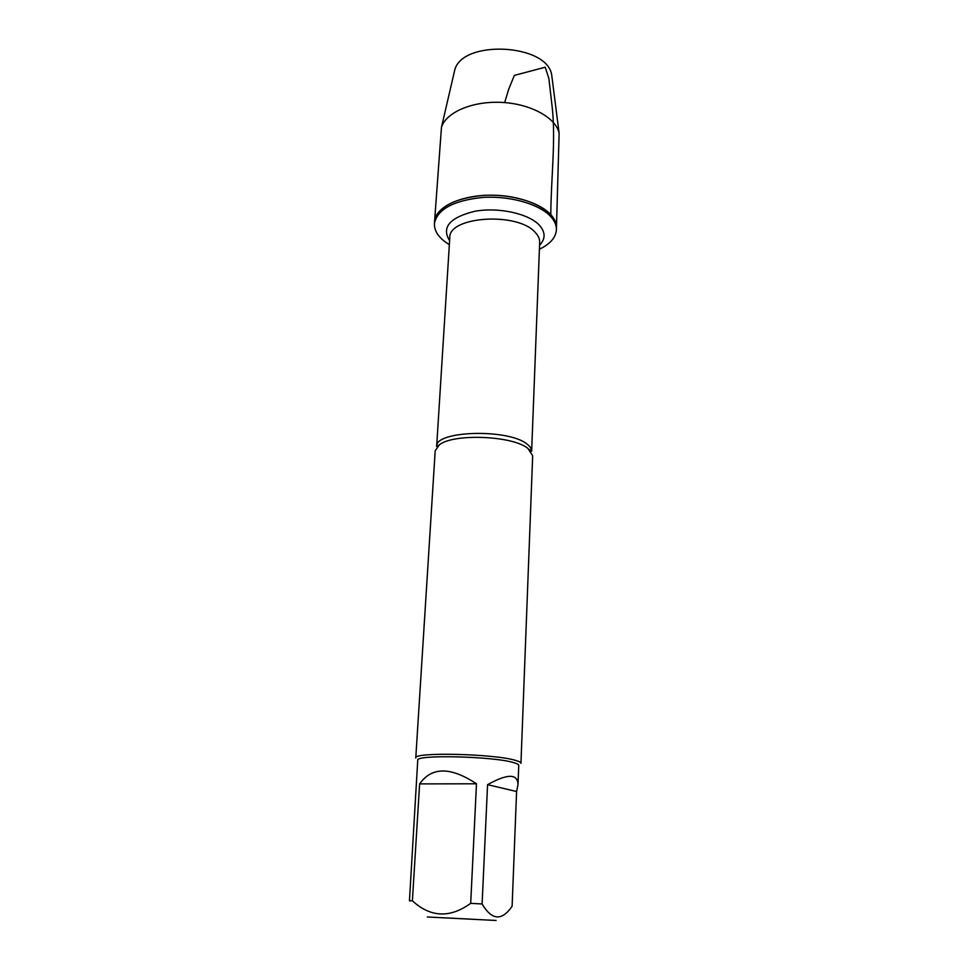 <?xml version="1.0" encoding="UTF-8"?>
<svg xmlns="http://www.w3.org/2000/svg" width="969" height="969" viewBox="0 0 969 969"><rect width="100%" height="100%" fill="white"/><g stroke="black" fill="none" stroke-linecap="round" stroke-linejoin="round"><path stroke-width="1.45" d="M449.35 244.636C439.175 238.447 434.197 231.446 434.415 223.621C437.201 209.292 453.322 200.559 482.768 197.434C510.069 195.629 539.418 204.096 550.731 216.584C554.643 220.908 556.533 225.305 556.4 229.798C555.831 237.599 550.162 244.067 539.418 249.203M550.792 214.621C539.491 202.109 510.166 193.618 482.877 195.435C453.444 198.56 437.334 207.318 434.536 221.683C435.129 206.336 463.885 193.57 497 195.338C530.116 196.925 557.429 212.526 556.472 227.86C556.606 223.355 554.716 218.946 550.792 214.621C551.046 177.715 555.915 140.457 552.173 106.929L548.89 78.537L545.208 67.224L514.369 75.4L508.786 89.003L504.655 102.593M527.814 448.32C512.383 435.614 453.577 433.288 439.393 444.783L435.19 450.767L415.774 757.976C412.733 751.896 494.347 753.737 515.496 760.374C519.142 761.404 520.959 762.373 520.947 763.306L532.671 455.709L527.814 448.32M472.593 919.23L446.77 917.934L472.593 919.23M427.353 916.989L496.08 920.465L427.353 916.989M516.586 791.516L518.003 784.587C517.652 773.553 507.514 773.577 487.564 784.672L516.586 791.516L512.116 906.245C501.869 921.18 491.852 920.417 482.102 903.968L470.692 903.338C449.979 918.309 430.551 917.473 412.382 900.807L409.451 900.807L417.748 760.241C414.841 754.476 493.124 756.28 513.485 762.567C517.01 763.548 518.766 764.48 518.754 765.365L518.003 784.587M487.564 784.672L482.102 903.968M476.482 783.788C450.658 766.697 431.702 766.733 419.613 783.897L476.482 783.788L470.692 903.338M419.613 783.897L412.382 900.807M434.415 223.621L441.464 127.314C446.079 112.271 472.569 100.861 501.7 102.399C530.842 103.816 556.036 117.843 559.125 133.274L556.4 229.798M453.976 73.329L454.631 70.519C461.401 39.16 548.2 43.557 551.761 75.449L552.124 78.295M439.393 444.783L436.656 446.479C434.633 430.708 508.18 428.419 526.894 444.008C530.128 446.406 531.715 448.829 531.642 451.288L529.098 449.325M531.642 451.288L539.672 242.311C539.794 238.955 538.328 235.685 535.3 232.499C517.858 211.69 448.32 216.317 449.786 237.756L436.656 446.479M449.604 240.687C441.307 227.327 449.677 217.528 474.713 211.303C498.369 206.918 528.65 213.568 539.37 225.196C545.571 232.209 545.632 238.895 539.563 245.254M454.631 70.519L441.464 127.314M551.761 75.449L559.125 133.274"/></g></svg>
